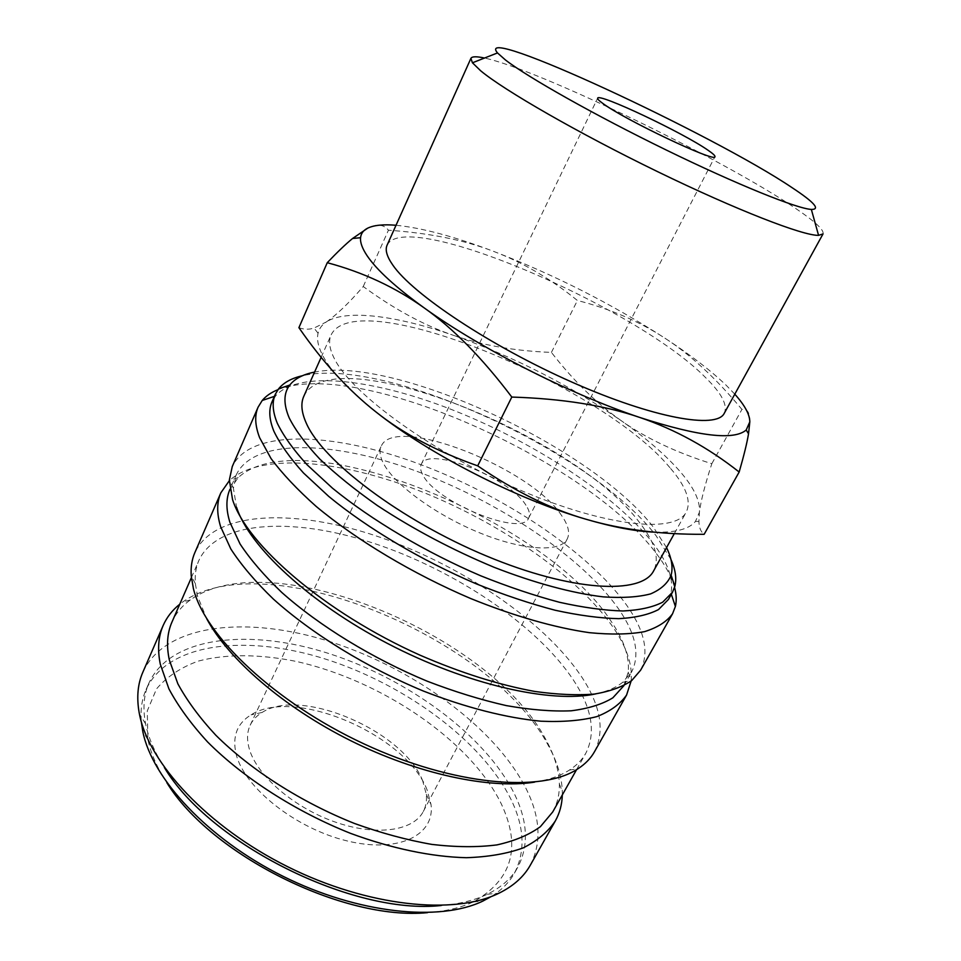 <?xml version="1.0" encoding="UTF-8"?>
<svg xmlns="http://www.w3.org/2000/svg" width="961" height="961" viewBox="0 0 961 961"><rect width="100%" height="100%" fill="white"/><g stroke="black" fill="none" stroke-linecap="round" stroke-linejoin="round"><path stroke-width="0.72" stroke-dasharray="4.8 3.6" d="M670.946 559.458L656.039 535.649C591.195 451.19 385.433 356.327 302.451 375.727M666.55 547.59L653.228 526.964C591.532 446.985 395.151 355.714 314.571 372.099M668.448 599.424L670.946 593.093C673.865 578.918 667.667 562.017 652.339 542.364C615.04 495.047 534.905 442.901 455.442 411.068C376.244 379.427 298.523 369.444 275.579 395.968L272.035 401.782M674.562 587.411C671.547 576.612 665.252 565.032 655.69 552.647C585.742 459.454 357.672 357.924 277.945 389.673M640.627 670.177C649.384 652.471 644.723 630.8 626.656 605.19C588.264 551.326 502.171 494.591 417.314 463.322C332.806 432.21 250.316 428.558 232.262 466.578M595.688 693.902C607.064 691.464 616.049 687.608 622.644 682.322L631.665 671.883C640.158 654.717 635.822 633.755 618.644 608.986C581.885 556.599 498.399 501.294 415.969 470.986C333.863 440.823 253.896 437.687 236.298 474.758L233.391 488.248L236.562 507.324M623.893 685.686L628.23 672.075C629.587 657.084 624.025 640.362 611.532 621.899C545.908 519.709 300.997 419.513 238.22 477.617L229.955 489.281L236.298 474.758M631.125 681.013L631.197 680.436C632.518 664.82 626.728 647.462 613.851 628.362C578.69 576.912 501.053 523.301 421.519 491.66C342.212 460.259 261.44 451.958 229.763 480.284L229.331 480.692M594.463 751.778C604.469 731.91 601.166 708.449 584.552 681.385C549.175 624.53 465.472 567.11 381.529 537.764C297.922 508.561 214.988 509.642 194.879 552.551M534.472 782.158C548.719 779.912 560.359 775.887 569.392 770.085C576.672 765.376 582.15 759.755 585.826 753.22C595.52 734 592.457 711.308 576.672 685.157C542.821 629.851 461.664 573.885 380.136 545.452C298.907 517.126 218.507 518.556 198.927 560.323C195.912 567.182 194.723 574.942 195.347 583.603L197.498 596.024L206.723 618.752M552.707 811.973C557.392 803.504 559.614 794.158 559.362 783.936C558.918 770.085 554.545 755.55 546.256 740.342C491.407 634.356 269.897 542.665 190.314 599.94C182.001 605.898 175.875 613.286 171.935 622.127M562.305 794.939L562.305 791.383C561.801 777.005 557.26 761.965 548.707 746.241C492.056 636.915 265.464 543.097 182.602 602.066L179.767 604.217M530.244 865.308C541.896 842.629 540.382 816.814 525.703 787.864C494.41 727.069 413.999 668.796 331.389 642.08C249.079 615.46 165.652 622.872 142.865 672.171M441.219 905.502C459.286 904.073 474.638 900.325 487.311 894.235C501.426 887.315 511.636 878.222 517.931 866.954C528.994 845.416 527.745 820.91 514.171 793.438C484.933 735.177 408.233 679.115 329.191 653.624C250.413 628.206 170.818 635.798 148.955 682.983C143.91 694.443 142.696 707.608 145.339 722.492L145.604 723.861C148.366 737.64 154.601 752.175 164.343 767.455M491.383 896.481C501.642 890.078 509.318 882.306 514.435 873.165C525.583 851.494 524.418 826.868 510.952 799.3C481.917 740.847 405.386 684.749 326.416 659.378C247.71 634.104 168.091 642.008 146.096 689.517C141.88 699.103 140.294 709.915 141.351 721.963M427.513 912.65C445.387 911.412 460.643 907.821 473.28 901.898C512.273 879.88 521.619 847.23 501.33 803.949C470.458 740.487 381.481 680.448 296.541 661.48C260.347 654.117 226.328 653.72 198.254 661.096C180.8 667.439 166.878 676.712 156.499 688.929L147.261 710.948L147.922 739.67C150.793 753.34 157.111 767.683 166.878 782.71M749.82 421.867C749.964 412.677 747.334 408.521 741.928 409.398C715.981 378.274 690.202 354.453 664.58 337.948C638.897 321.202 609.839 308.721 577.405 300.481C550.593 278.738 522.532 262.317 493.221 251.229C454.181 236.466 421.783 227.817 396.028 225.27M734.793 394.178L726.192 385.277C710.575 370.345 690.034 354.573 664.58 337.948C611.004 303.484 553.896 274.582 493.221 251.229C464.127 240.034 429.195 233.03 388.424 230.22C383.871 224.333 376.976 223.649 367.727 228.141M654.525 532.154C675.451 532.73 689.109 529.151 695.476 521.415L699.428 512.177C700.389 500.861 693.71 487.059 679.415 470.758C665.012 454.505 645.576 437.784 621.106 420.594C645.432 437.964 675.667 452.331 711.813 463.719C704.99 484.752 700.857 500.909 699.428 512.177L698.923 521.463C699.055 527.613 700.797 531.901 704.149 534.304M298.907 327.665C303.784 329.575 308.829 329.707 314.043 328.061L326.211 322.007C321.911 324.866 319.196 328.614 318.067 333.251C316.637 339.293 318.187 346.729 322.716 355.546C331.089 371.583 348.795 390.346 375.847 411.849M823.024 233.919C824.238 230.184 815.625 222.027 797.174 209.486C726.852 161.016 539.229 69.685 484.524 58.044M387.091 245.187C405.182 207.36 637.347 307.508 705.963 377.985C721.783 393.505 727.885 405.278 724.27 413.29M303.784 396.328C331.533 337.719 575.363 435.141 639.846 522.952C655.078 542.436 659.69 558.377 653.696 570.774M669.925 467.695C601.466 384.424 355.954 283.255 331.089 334.969C328.266 341.227 329.491 349.384 334.776 359.45C352.639 394.635 433.315 453.124 519.997 490.038C606.691 527.157 675.763 533.607 686.262 512.057C691.476 501.029 686.034 486.242 669.925 467.695M525.967 505.258C509.33 477.569 428.234 445.411 421.23 464.343C419.921 467.106 420.474 470.662 422.876 474.986C436.138 502.579 523.048 537.427 528.694 517.931C530.28 514.652 529.379 510.423 525.967 505.258M422.792 781.149C404.113 731.297 301.225 686.731 262.089 712.461C256.647 715.741 252.683 719.993 250.196 725.195C247.121 731.753 246.737 739.369 249.043 748.03C255.974 774.53 292.624 806.916 334.08 821.655C375.547 836.538 413.314 831.181 423.296 811.504C425.963 806.387 426.96 800.657 426.3 794.339L422.792 781.149M561.765 515.769C531.145 467.935 394.274 413.747 381.205 446.264C379.115 450.745 379.859 456.451 383.463 463.406C394.346 484.632 436.09 515.192 479.911 532.947C523.769 550.833 560.551 552.515 567.218 539.001C570.149 532.983 568.335 525.235 561.765 515.769M427.128 790.014C406.419 735.117 294.571 686.671 251.049 714.852C237.067 723.381 232.094 736.474 236.13 754.133C244.118 787.491 295.688 828.67 347.197 840.935C398.767 853.572 435.009 835.169 431.045 804.597L427.128 790.014M326.211 322.007C336.266 315.244 348.615 303.412 363.234 286.534C394.358 309.298 424.39 325.551 453.328 335.293C396.653 315.688 345.972 308.877 326.211 322.007M453.328 335.293C482.338 345.299 515.036 351.005 551.422 352.411C573.285 380.592 596.517 403.32 621.106 420.594C569.513 385.013 513.594 356.579 453.328 335.293M711.813 463.719L741.928 409.398M363.234 286.534L388.424 230.22M551.422 352.411L577.405 300.481M275.579 395.968L274.402 396.364M233.391 488.248L229.355 479.947M238.22 477.617L229.763 480.284M195.347 583.603L191.239 575.915M191.395 577.585L198.927 560.323M190.314 599.94L182.602 602.066M146.096 689.517L148.955 682.983M318.067 333.251L314.043 328.061M321.154 357.3L331.089 334.969M421.23 464.343L597.646 98.19M250.196 725.195L381.205 446.264M262.089 712.461L251.049 714.852M426.3 794.339L431.045 804.597M423.296 811.504L567.218 539.001M528.694 517.931L714.948 156.679M674.322 533.595L686.262 512.057M695.476 521.415L698.923 521.463M473.28 901.898L482.878 901.07M147.922 739.67L142.805 731.513M514.435 873.165L517.931 866.954M487.311 894.235L499.011 893.177M145.604 723.861L139.405 713.891M559.362 783.936L562.305 791.383M576.576 769.641L585.826 753.22M569.392 770.085L577.993 768.74M628.23 672.075L631.197 680.436M623.905 685.649L631.665 671.883M622.644 682.322L631.713 680.556M670.946 593.093L671.343 594.27"/><path stroke-width="1.44" d="M302.451 375.727C291.627 378.19 283.663 382.562 278.582 388.845L275.351 394.214C271.891 401.986 272.564 411.692 277.357 423.357C283.555 436.042 293.501 449.88 307.196 464.896L332.554 488.236C371.547 520.141 425.531 552.191 480.668 575.771C508.105 586.775 534.364 595.604 559.434 602.271C583.303 607.568 604.481 610.475 622.968 610.98C639.618 610.163 652.843 607.244 662.658 602.199L672.496 592.228L674.838 586.414C676.796 578.57 675.499 569.585 670.946 559.458M314.571 372.099C303.147 374.31 294.883 378.634 289.778 385.049C283.531 393.073 283.351 404.052 289.237 417.987C295.616 430.504 305.802 444.186 319.785 459.058C335.882 474.362 355.114 489.882 377.457 505.606C413.578 529.379 452.451 549.932 494.074 567.278C534.604 583.075 572.348 593.201 603.16 596.865C622.308 598.162 638.116 597.165 650.585 593.898C661 589.429 667.847 583.195 671.126 575.183C673.18 567.254 671.655 558.053 666.55 547.59M275.351 394.214L272.035 401.782C268.539 409.65 269.152 419.464 273.885 431.225C280.023 443.994 289.898 457.929 303.52 473.004L328.758 496.429C367.607 528.43 421.447 560.467 476.488 583.94C503.888 594.895 530.112 603.664 555.17 610.247C579.027 615.448 600.217 618.259 618.728 618.668C635.401 617.743 648.663 614.704 658.525 609.562L668.448 599.424L672.496 592.228M277.945 389.673C271.29 392.34 266.053 395.932 262.233 400.461L258.113 407.128C254.485 415.356 254.989 425.531 259.614 437.687L271.014 458.517C282.306 473.689 297.345 489.654 316.133 506.387C356.519 540.106 412.87 573.873 470.65 598.511C513.835 616.049 554.893 627.737 589.405 632.674C611.076 634.765 629.443 634.428 644.507 631.653C657.504 627.617 666.85 621.647 672.556 613.767L675.391 606.463C676.712 600.685 676.436 594.33 674.562 587.411M258.113 407.128L232.262 466.578L229.355 479.947L232.526 499.468C246.496 544.635 324.926 612.613 419.933 655.138C460.691 672.796 498.939 684.893 534.664 691.427C557.08 694.575 576.936 695.464 594.234 694.082C609.839 691.476 622.332 686.971 631.713 680.556L640.627 670.177L672.556 613.767M229.955 489.281L229.979 489.245C225.907 498.435 225.907 509.462 229.931 522.388L240.094 544.022C250.389 559.578 264.287 575.711 281.765 592.432C319.412 625.947 372.424 658.477 427.309 681.241C454.685 691.752 481.017 699.872 506.303 705.602C530.484 709.855 552.095 711.596 571.134 710.804C588.384 708.629 602.295 704.293 612.866 697.806L623.905 685.649M229.331 480.692L220.874 492.765C216.742 502.159 216.645 513.462 220.61 526.652L230.856 549.031C241.331 565.128 255.518 581.825 273.441 599.135C312.061 633.84 366.682 667.511 423.345 691.031C465.749 707.632 506.423 717.939 540.995 721.206C562.762 722.143 581.381 720.618 596.853 716.606C610.307 711.32 620.217 704.125 626.572 695.031L631.125 681.013M220.874 492.765L194.879 552.551C191.864 559.446 190.65 567.242 191.239 575.915L193.413 588.661C204.837 635.786 274.87 702.527 364.111 743.946C453.316 785.521 542.028 793.029 577.993 768.74C585.285 763.995 590.775 758.337 594.463 751.778L626.572 695.031M191.395 577.585L171.935 622.127C167.166 632.975 166.289 645.588 169.328 659.991L177.845 683.776C186.963 700.593 199.624 717.747 215.829 735.237C250.917 770.061 301.394 802.375 354.609 823.517C381.217 833.091 407.008 840.07 431.982 844.431C455.97 847.23 477.617 847.386 496.933 844.899C514.579 840.995 529.055 834.917 540.382 826.676L552.707 811.973L576.576 769.641M179.767 604.217C172.367 610.091 166.842 617.178 163.166 625.479C158.289 636.59 157.34 649.492 160.295 664.183L168.872 688.773C178.121 706.167 191.059 723.909 207.66 742.024C243.638 778.062 295.64 811.528 350.561 833.367C391.764 848.587 431.789 856.864 466.349 857.705C488.224 856.972 507.18 853.704 523.192 847.89C537.295 840.803 548.01 831.83 555.302 820.994C559.734 813.066 562.065 804.381 562.305 794.939M163.166 625.479L142.865 672.171C137.747 683.848 136.498 697.278 139.129 712.461L139.405 713.891C148.45 762.818 207.564 826.844 287.699 866.738C367.775 906.716 454.481 915.401 499.011 893.177C513.39 886.078 523.793 876.78 530.244 865.308L555.302 820.994M141.351 721.963L142.805 731.513C152.054 778.53 207.804 838.845 282.942 876.252C358.045 913.755 439.766 921.983 482.878 901.07L491.383 896.481M396.028 225.27C383.427 224.189 373.997 225.15 367.727 228.141C363.402 230.28 361.012 233.463 360.555 237.715C360.075 242.472 362.273 248.491 367.138 255.77C376.7 269.933 395.704 287.303 424.137 307.856C480.019 348.29 571.122 394.635 639.99 417.53C675.235 429.483 708.293 447.658 739.165 472.031C743.946 455.454 747.069 442.709 748.523 433.807L749.82 421.867C749.772 414.515 744.763 405.278 734.793 394.178M367.727 228.141L352.567 238.496C345.732 244.094 337.299 252.166 327.257 262.701C362.97 272.215 395.271 287.267 424.137 307.856C452.907 328.109 482.134 357.84 511.805 397.061C562.329 398.647 605.058 405.47 639.99 417.53C698.647 436.462 734.048 440.606 746.204 429.987L749.82 421.867M480.608 70.73C503.924 90.262 578.558 133.255 657.732 171.719C736.931 210.231 803.036 235.769 818.568 235.361L823.024 233.919L724.27 413.29C716.798 429.267 653.84 418.371 572.324 382.286C490.867 346.356 412.497 294.09 392.761 265.008C386.839 256.491 384.953 249.884 387.091 245.187L470.914 58.369L472.44 62.789L480.608 70.73M505.402 59.93C527.589 77.192 595.159 115.356 666.177 149.976C737.243 184.656 796.873 208.633 811.348 209.426C820.622 209.522 814.291 202.327 792.381 187.863C713.927 134.792 472.019 22.271 497.498 52.939L505.402 59.93M674.322 533.595L653.696 570.774C641.66 595.015 571.987 591.772 486.386 555.963C400.809 520.369 322.476 460.787 306.247 423.08C301.43 412.305 300.613 403.38 303.784 396.328L321.154 357.3M602.607 103.259C598.967 100.617 597.31 98.935 597.646 98.19C598.162 92.544 683.487 132.93 708.137 150.312C713.026 153.652 715.296 155.778 714.948 156.679C716.45 163.322 623.905 119.44 602.607 103.259M484.524 58.044C476.5 56.279 471.959 56.387 470.914 58.369M739.165 472.031L704.149 534.304C660.303 534.568 620.938 529.547 586.054 519.252C613.178 527.169 636.002 531.469 654.525 532.154M477.689 465.845C436.774 451.43 402.827 433.435 375.847 411.849C428.99 454.169 517.559 499.492 586.054 519.252C551.278 509.294 515.156 491.491 477.689 465.845L511.805 397.061M375.847 411.849C348.519 390.382 322.872 362.309 298.907 327.665L327.257 262.701M166.878 782.71C210.663 854.665 343.69 920.986 427.513 912.65M164.343 767.455C209.414 843.614 353.276 915.34 441.219 905.502M206.723 618.752C228.25 659.078 283.543 707.176 350.573 740.619C417.627 774.025 489.305 789.245 534.472 782.158M236.562 507.324C249.139 546.413 308.757 602.439 387.547 643.474C466.277 684.568 551.121 703.668 595.688 693.902M289.778 385.049L278.582 388.845M274.402 396.364L262.233 400.461M360.555 237.715L352.567 238.496M811.348 209.426L818.568 235.361M497.498 52.939L472.44 62.789M746.204 429.987L748.523 433.807M671.343 594.27L675.391 606.463M671.126 575.183L674.838 586.414"/></g></svg>
